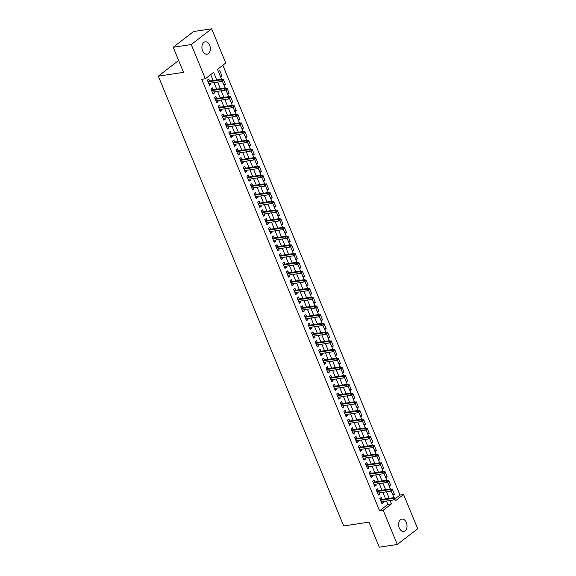 <?xml version="1.0" encoding="UTF-8"?>
<svg xmlns="http://www.w3.org/2000/svg" width="576" height="576" viewBox="0 0 576 576"><rect width="100%" height="100%" fill="white"/><g stroke="black" fill="none" stroke-linecap="round" stroke-linejoin="round"><path stroke-width="0.86" d="M399.305 527.99A6.25 4.154 -98.6 0 1 401.897 519.091A6.25 4.154 -98.6 0 1 406.354 522.54A6.25 4.154 -98.6 0 1 403.762 531.446A6.25 4.154 -98.6 0 1 399.305 527.99M202.594 50.731A6.25 4.154 -98.6 0 1 205.186 41.832A6.25 4.154 -98.6 0 1 209.642 45.281A6.25 4.154 -98.6 0 1 207.05 54.187A6.25 4.154 -98.6 0 1 202.594 50.731M395.424 498.578L399.989 495.058L403.589 494.51L417.694 528.725L397.303 544.471L379.274 547.2L368.942 522.137L343.699 525.953L158.306 76.154L183.55 72.338L173.218 47.275L193.608 31.529L211.637 28.8L225.742 63.014L217.476 69.401L221.522 79.214M399.989 495.058L222.833 65.261M381.996 499.442L381.197 497.498L379.822 498.564L381.974 503.798L383.357 502.733L382.882 501.595M378.403 490.73L377.604 488.786L376.229 489.845L378.382 495.079L379.764 494.014L379.289 492.876M374.81 482.011L374.011 480.067L372.636 481.133L374.789 486.36L376.171 485.294L375.696 484.157M371.218 473.292L370.418 471.348L369.043 472.414L371.196 477.641L372.571 476.582L372.103 475.445M367.625 464.573L366.826 462.636L365.45 463.694L367.603 468.929L368.978 467.863L368.51 466.726M364.032 455.861L363.233 453.917L361.858 454.982L364.01 460.21L365.386 459.144L364.918 458.006M360.439 447.142L359.64 445.198L358.265 446.263L360.418 451.49L361.793 450.432L361.325 449.294M356.846 438.422L356.047 436.478L354.672 437.544L356.825 442.778L358.2 441.713L357.732 440.575M353.254 429.71L352.454 427.766L351.079 428.832L353.232 434.059L354.607 432.994L354.139 431.856M349.661 420.991L348.862 419.047L347.486 420.113L349.639 425.34L351.014 424.274L350.546 423.137M346.068 412.272L345.269 410.328L343.894 411.394L346.046 416.628L347.422 415.562L346.954 414.425M342.475 403.56L341.676 401.616L340.301 402.674L342.454 407.909L343.829 406.843L343.361 405.706M338.882 394.841L338.083 392.897L336.708 393.962L338.861 399.19L340.236 398.124L339.768 396.986M335.29 386.122L334.49 384.178L333.115 385.243L335.268 390.47L336.643 389.412L336.175 388.274M331.697 377.402L330.898 375.466L329.522 376.524L331.675 381.758L333.05 380.693L332.582 379.555M328.104 368.69L327.305 366.746L325.93 367.812L328.082 373.039L329.458 371.974L328.99 370.836M324.511 359.971L323.712 358.027L322.337 359.093L324.49 364.32L325.865 363.262L325.397 362.117M320.918 351.252L320.119 349.308L318.744 350.374L320.897 355.608L322.272 354.542L321.804 353.405M317.326 342.54L316.526 340.596L315.144 341.654L317.304 346.889L318.679 345.823L318.211 344.686M313.733 333.821L312.934 331.877L311.551 332.942L313.711 338.17L315.086 337.104L314.618 335.966M310.14 325.102L309.341 323.158L307.958 324.223L310.118 329.45L311.494 328.392L311.026 327.254M306.547 316.382L305.748 314.446L304.366 315.504L306.526 320.738L307.901 319.673L307.433 318.535M302.954 307.67L302.155 305.726L300.773 306.792L302.933 312.019L304.308 310.954L303.84 309.816M299.362 298.951L298.562 297.007L297.18 298.073L299.34 303.3L300.715 302.242L300.247 301.104M295.769 290.232L294.97 288.288L293.587 289.354L295.747 294.588L297.122 293.522L296.654 292.385M292.176 281.52L291.377 279.576L289.994 280.642L292.154 285.869L293.53 284.803L293.062 283.666M288.583 272.801L287.784 270.857L286.402 271.922L288.562 277.15L289.937 276.084L289.469 274.946M284.99 264.082L284.191 262.138L282.809 263.203L284.969 268.438L286.344 267.372L285.876 266.234M281.398 255.37L280.598 253.426L279.216 254.484L281.376 259.718L282.751 258.653L282.283 257.515M277.805 246.65L277.006 244.706L275.623 245.772L277.783 250.999L279.158 249.934L278.69 248.796M274.212 237.931L273.413 235.987L272.03 237.053L274.19 242.28L275.566 241.222L275.098 240.084M270.619 229.212L269.82 227.268L268.438 228.334L270.598 233.568L271.973 232.502L271.505 231.365M267.026 220.5L266.227 218.556L264.845 219.622L267.005 224.849L268.38 223.783L267.912 222.646M263.434 211.781L262.634 209.837L261.252 210.902L263.412 216.13L264.787 215.071L264.319 213.926M259.841 203.062L259.042 201.118L257.659 202.183L259.819 207.418L261.194 206.352L260.726 205.214M256.248 194.35L255.449 192.406L254.066 193.464L256.226 198.698L257.602 197.633L257.134 196.495M252.655 185.63L251.856 183.686L250.474 184.752L252.634 189.979L254.009 188.914L253.541 187.776M249.062 176.911L248.256 174.967L246.881 176.033L249.041 181.26L250.416 180.202L249.948 179.064M245.47 168.192L244.663 166.255L243.288 167.314L245.448 172.548L246.823 171.482L246.355 170.345M241.877 159.48L241.07 157.536L239.695 158.602L241.855 163.829L243.23 162.763L242.762 161.626M238.284 150.761L237.478 148.817L236.102 149.882L238.262 155.11L239.638 154.051L239.17 152.914M234.691 142.042L233.885 140.098L232.51 141.163L234.67 146.398L236.045 145.332L235.577 144.194M231.098 133.33L230.292 131.386L228.917 132.451L231.07 137.678L232.452 136.613L231.984 135.475M227.506 124.61L226.699 122.666L225.324 123.732L227.477 128.959L228.859 127.894L228.391 126.756M223.913 115.891L223.106 113.947L221.731 115.013L223.884 120.247L225.266 119.182L224.798 118.044M220.32 107.179L219.514 105.235L218.138 106.294L220.291 111.528L221.674 110.462L221.206 109.325M216.727 98.46L215.921 96.516L214.546 97.582L216.698 102.809L218.081 101.743L217.613 100.606M213.134 89.741L212.328 87.797L210.953 88.862L213.106 94.09L214.488 93.031L214.02 91.894M220.219 76.054L221.911 75.802L219.758 70.567L218.39 71.626M223.812 84.773L225.504 84.514L223.351 79.286L222.782 79.726M227.405 93.492L229.097 93.233L226.944 88.006L226.375 88.438M230.998 102.204L232.69 101.952L230.537 96.718L229.968 97.157M234.59 110.923L236.282 110.664L234.13 105.437L233.561 105.876M238.183 119.642L239.875 119.383L237.722 114.156L237.154 114.588M241.776 128.354L243.468 128.102L241.315 122.868L240.746 123.307M245.369 137.074L247.061 136.822L244.908 131.587L244.339 132.026M248.962 145.793L250.654 145.534L248.501 140.306L247.939 140.738M252.554 154.512L254.246 154.253L252.094 149.026L251.532 149.458M256.147 163.224L257.839 162.972L255.686 157.738L255.125 158.177M259.74 171.943L261.439 171.684L259.279 166.457L258.718 166.896M263.333 180.662L265.032 180.403L262.872 175.176L262.31 175.608M266.926 189.374L268.625 189.122L266.465 183.888L265.903 184.327M270.518 198.094L272.218 197.834L270.058 192.607L269.496 193.046M274.111 206.813L275.81 206.554L273.65 201.326L273.089 201.758M277.704 215.525L279.403 215.273L277.243 210.038L276.682 210.478M281.297 224.244L282.996 223.992L280.836 218.758L280.274 219.197M284.89 232.963L286.589 232.704L284.429 227.477L283.867 227.916M288.482 241.682L290.182 241.423L288.022 236.196L287.46 236.628M292.075 250.394L293.774 250.142L291.614 244.908L291.053 245.347M295.668 259.114L297.367 258.854L295.207 253.627L294.646 254.066M299.268 267.833L300.96 267.574L298.8 262.346L298.238 262.778M302.861 276.545L304.553 276.293L302.393 271.058L301.831 271.498M306.454 285.264L308.146 285.012L305.986 279.778L305.424 280.217M310.046 293.983L311.738 293.724L309.578 288.497L309.017 288.929M313.639 302.702L315.331 302.443L313.171 297.216L312.61 297.648M317.232 311.414L318.924 311.162L316.764 305.928L316.202 306.367M320.825 320.134L322.517 319.874L320.357 314.647L319.795 315.086M324.418 328.853L326.11 328.594L323.95 323.366L323.388 323.798M328.01 337.565L329.702 337.313L327.542 332.078L326.981 332.518M331.603 346.284L333.295 346.025L331.135 340.798L330.574 341.237M335.196 355.003L336.888 354.744L334.728 349.517L334.166 349.949M338.789 363.715L340.481 363.463L338.321 358.229L337.759 358.668M342.382 372.434L344.074 372.182L341.914 366.948L341.352 367.387M345.974 381.154L347.666 380.894L345.514 375.667L344.945 376.106M349.567 389.873L351.259 389.614L349.106 384.386L348.538 384.818M353.16 398.585L354.852 398.333L352.699 393.098L352.13 393.538M356.753 407.304L358.445 407.045L356.292 401.818L355.723 402.257M360.346 416.023L362.038 415.764L359.885 410.537L359.316 410.969M363.938 424.735L365.63 424.483L363.478 419.249L362.909 419.688M367.531 433.454L369.223 433.202L367.07 427.968L366.502 428.407M371.124 442.174L372.816 441.914L370.663 436.687L370.094 437.126M374.717 450.893L376.409 450.634L374.256 445.406L373.687 445.838M378.31 459.605L380.002 459.353L377.849 454.118L377.28 454.558M381.902 468.324L383.594 468.065L381.442 462.838L380.873 463.277M385.495 477.043L387.187 476.784L385.034 471.557L384.466 471.989M389.088 485.755L390.78 485.503L388.627 480.269L388.058 480.708M220.55 76.853L221.911 75.802M224.143 85.572L225.504 84.514M227.736 94.284L229.097 93.233M231.329 103.003L232.69 101.952M234.922 111.722L236.282 110.664M238.514 120.442L239.875 119.383M242.107 129.154L243.468 128.102M245.7 137.873L247.061 136.822M249.293 146.592L250.654 145.534M252.886 155.304L254.246 154.253M256.478 164.023L257.839 162.972M260.071 172.742L261.439 171.684M263.664 181.454L265.032 180.403M267.257 190.174L268.625 189.122M270.85 198.893L272.218 197.834M274.442 207.612L275.81 206.554M278.035 216.324L279.403 215.273M281.628 225.043L282.996 223.992M285.221 233.762L286.589 232.704M288.814 242.474L290.182 241.423M292.406 251.194L293.774 250.142M295.999 259.913L297.367 258.854M299.592 268.632L300.96 267.574M303.185 277.344L304.553 276.293M306.778 286.063L308.146 285.012M310.37 294.782L311.738 293.724M313.963 303.494L315.331 302.443M317.556 312.214L318.924 311.162M321.149 320.933L322.517 319.874M324.742 329.645L326.11 328.594M328.334 338.364L329.702 337.313M331.927 347.083L333.295 346.025M335.52 355.802L336.888 354.744M339.113 364.514L340.481 363.463M342.706 373.234L344.074 372.182M346.298 381.953L347.666 380.894M349.891 390.665L351.259 389.614M353.484 399.384L354.852 398.333M357.077 408.103L358.445 407.045M360.67 416.822L362.038 415.764M364.262 425.534L365.63 424.483M367.862 434.254L369.223 433.202M371.455 442.973L372.816 441.914M375.048 451.685L376.409 450.634M378.641 460.404L380.002 459.353M382.234 469.123L383.594 468.065M385.826 477.835L387.187 476.784M389.419 486.554L390.78 485.503M391.651 489.427L392.22 488.988L394.373 494.222L393.012 495.274M216.734 79.934L213.617 72.382L205.351 78.761L201.751 79.308L379.598 510.804L387.864 504.418L386.474 501.048M385.589 498.902L382.882 492.336M381.996 490.183L379.289 483.617M378.403 481.464L375.696 474.898M374.81 472.752L372.103 466.186M371.218 464.033L368.51 457.466M367.625 455.314L364.918 448.747M364.032 446.602L361.325 440.028M360.439 437.882L357.732 431.316M356.846 429.163L354.139 422.597M353.254 420.451L350.546 413.878M349.661 411.732L346.954 405.166M346.068 403.013L343.361 396.446M342.475 394.294L339.768 387.727M338.882 385.582L336.175 379.008M335.29 376.862L332.582 370.296M331.697 368.143L328.99 361.577M328.104 359.431L325.397 352.858M324.511 350.712L321.804 344.146M320.918 341.993L318.211 335.426M317.326 333.274L314.618 326.707M313.733 324.562L311.026 317.995M310.14 315.842L307.433 309.276M306.547 307.123L303.84 300.557M302.954 298.411L300.247 291.838M299.362 289.692L296.654 283.126M295.769 280.973L293.062 274.406M292.176 272.261L289.469 265.687M288.583 263.542L285.876 256.975M284.99 254.822L282.283 248.256M281.398 246.103L278.69 239.537M277.798 237.391L275.09 230.818M274.205 228.672L271.498 222.106M270.612 219.953L267.905 213.386M267.019 211.241L264.312 204.667M263.426 202.522L260.719 195.955M259.834 193.802L257.126 187.236M256.241 185.083L253.534 178.517M252.648 176.371L249.941 169.805M249.055 167.652L246.348 161.086M245.462 158.933L242.755 152.366M241.87 150.221L239.162 143.647M238.277 141.502L235.57 134.935M234.684 132.782L231.977 126.216M231.091 124.07L228.384 117.497M227.498 115.351L224.791 108.785M223.906 106.632L221.198 100.066M220.313 97.913L217.606 91.346M216.72 89.201L214.013 82.627M213.127 80.482L210.715 74.621M209.542 81.022L208.735 79.078L207.36 80.143L209.513 85.378L210.895 84.312L210.427 83.174M178.646 60.444L158.306 76.154M173.218 47.275L191.254 44.546L211.637 28.8M397.303 544.471L383.206 510.257L391.471 503.878L390.082 500.508M379.598 510.804L383.206 510.257M205.351 78.761L191.254 44.546M389.196 498.355L386.489 491.789M385.603 489.636L382.896 483.07M382.01 480.924L379.303 474.358M378.418 472.205L375.71 465.638M374.825 463.486L372.118 456.919M371.232 454.774L368.525 448.2M367.639 446.054L364.932 439.488M364.046 437.335L361.339 430.769M360.454 428.623L357.746 422.05M356.861 419.904L354.154 413.338M353.268 411.185L350.561 404.618M349.675 402.466L346.968 395.899M346.082 393.754L343.375 387.18M342.49 385.034L339.782 378.468M338.897 376.315L336.19 369.749M335.304 367.603L332.597 361.03M331.711 358.884L329.004 352.318M328.118 350.165L325.411 343.598M324.526 341.446L321.818 334.879M320.933 332.734L318.226 326.167M317.34 324.014L314.633 317.448M313.747 315.295L311.04 308.729M310.147 306.583L307.447 300.01M306.554 297.864L303.847 291.298M302.962 289.145L300.254 282.578M299.369 280.426L296.662 273.859M295.776 271.714L293.069 265.147M292.183 262.994L289.476 256.428M288.59 254.275L285.883 247.709M284.998 245.563L282.29 238.99M281.405 236.844L278.698 230.278M277.812 228.125L275.105 221.558M274.219 219.413L271.512 212.839M270.626 210.694L267.919 204.127M267.034 201.974L264.326 195.408M263.441 193.255L260.734 186.689M259.848 184.543L257.141 177.977M256.255 175.824L253.548 169.258M252.662 167.105L249.955 160.538M249.07 158.393L246.362 151.819M245.477 149.674L242.77 143.107M241.884 140.954L239.177 134.388M238.291 132.235L235.584 125.669M234.698 123.523L231.991 116.957M231.106 114.804L228.398 108.238M227.513 106.085L224.806 99.518M223.92 97.373L221.213 90.799M220.327 88.654L217.62 82.087M394.718 499.428L395.323 500.897L403.589 494.51M222.264 81.007L225.115 87.926M225.857 89.719L228.708 96.646M229.45 98.438L232.301 105.365M233.042 107.158L235.894 114.084M236.635 115.877L239.486 122.796M240.228 124.589L243.079 131.515M243.821 133.308L246.672 140.234M247.414 142.027L250.265 148.946M251.006 150.739L253.858 157.666M254.599 159.458L257.45 166.385M258.192 168.178L261.043 175.097M261.785 176.89L264.636 183.816M265.378 185.609L268.229 192.535M268.97 194.328L271.822 201.254M272.563 203.047L275.414 209.966M276.156 211.759L279.007 218.686M279.749 220.478L282.6 227.405M283.342 229.198L286.193 236.117M286.934 237.91L289.786 244.836M290.527 246.629L293.378 253.555M294.12 255.348L296.971 262.274M297.713 264.067L300.564 270.986M301.306 272.779L304.157 279.706M304.898 281.498L307.75 288.425M308.491 290.218L311.342 297.137M312.084 298.93L314.935 305.856M315.677 307.649L318.528 314.575M319.27 316.368L322.121 323.287M322.862 325.087L325.714 332.006M326.455 333.799L329.306 340.726M330.048 342.518L332.899 349.445M333.641 351.238L336.492 358.157M337.234 359.95L340.085 366.876M340.826 368.669L343.678 375.595M344.419 377.388L347.27 384.307M348.012 386.1L350.87 393.026M351.605 394.819L354.463 401.746M355.198 403.538L358.056 410.465M358.79 412.258L361.649 419.177M362.383 420.97L365.242 427.896M365.976 429.689L368.834 436.615M369.569 438.408L372.427 445.327M373.162 447.12L376.02 454.046M376.754 455.839L379.613 462.766M380.347 464.558L383.206 471.485M383.94 473.278L386.798 480.197M387.533 481.99L390.391 488.916M391.126 490.709L393.984 497.635M387.864 504.418L391.471 503.878M209.182 84.571L210.895 84.312M392.681 494.474L394.373 494.222M212.774 93.29L214.488 93.031M216.367 102.002L218.081 101.743M219.96 110.722L221.674 110.462M223.553 119.441L225.266 119.182M227.146 128.153L228.859 127.894M230.738 136.872L232.452 136.613M234.331 145.591L236.045 145.332M237.924 154.303L239.638 154.051M241.517 163.022L243.23 162.763M245.11 171.742L246.823 171.482M248.702 180.461L250.416 180.202M252.295 189.173L254.009 188.914M255.888 197.892L257.602 197.633M259.488 206.611L261.194 206.352M263.081 215.323L264.787 215.071M266.674 224.042L268.38 223.783M270.266 232.762L271.973 232.502M273.859 241.481L275.566 241.222M277.452 250.193L279.158 249.934M281.045 258.912L282.751 258.653M284.638 267.631L286.344 267.372M288.23 276.343L289.937 276.084M291.823 285.062L293.53 284.803M295.416 293.782L297.122 293.522M299.009 302.494L300.715 302.242M302.602 311.213L304.308 310.954M306.194 319.932L307.901 319.673M309.787 328.651L311.494 328.392M313.38 337.363L315.086 337.104M316.973 346.082L318.679 345.823M320.566 354.802L322.272 354.542M324.158 363.514L325.865 363.262M327.751 372.233L329.458 371.974M331.344 380.952L333.05 380.693M334.937 389.671L336.643 389.412M338.53 398.383L340.236 398.124M342.122 407.102L343.829 406.843M345.715 415.822L347.422 415.562M349.308 424.534L351.014 424.274M352.901 433.253L354.607 432.994M356.494 441.972L358.2 441.713M360.086 450.684L361.793 450.432M363.679 459.403L365.386 459.144M367.272 468.122L368.978 467.863M370.865 476.842L372.571 476.582M374.458 485.554L376.171 485.294M378.05 494.273L379.764 494.014M381.643 502.992L383.357 502.733M222.156 79.963L222.516 80.834L223.07 80.41L222.71 79.538L220.86 79.927L221.501 81.497L208.714 83.434M208.066 81.864L220.86 79.927L221.846 79.164L207.828 81.281M222.71 79.538L221.846 79.164M221.501 81.497L222.516 80.834M225.749 88.682L226.109 89.554L226.663 89.129L226.303 88.258L224.453 88.646L225.094 90.216L212.306 92.146M211.658 90.583L224.453 88.646L225.439 87.883L211.421 90M226.303 88.258L225.439 87.883M225.094 90.216L226.109 89.554M229.342 97.402L229.702 98.273L230.256 97.848L229.896 96.977L228.046 97.366L228.686 98.935L215.899 100.865M215.251 99.295L228.046 97.366L229.032 96.595L215.014 98.719M229.896 96.977L229.032 96.595M228.686 98.935L229.702 98.273M232.934 106.114L233.294 106.992L233.849 106.56L233.489 105.689L231.638 106.078L232.279 107.647L219.492 109.584M218.844 108.014L231.638 106.078L232.625 105.314L218.606 107.431M233.489 105.689L232.625 105.314M232.279 107.647L233.294 106.992M236.527 114.833L236.887 115.704L237.442 115.279L237.082 114.408L235.231 114.797L235.879 116.366L223.085 118.303M222.437 116.734L235.231 114.797L236.218 114.034L222.199 116.15M237.082 114.408L236.218 114.034M235.879 116.366L236.887 115.704M240.12 123.552L240.48 124.423L241.034 123.998L240.674 123.127L238.824 123.516L239.472 125.086L226.678 127.015M226.03 125.446L238.824 123.516L239.81 122.746L225.792 124.87M240.674 123.127L239.81 122.746M239.472 125.086L240.48 124.423M243.72 132.271L244.073 133.142L244.627 132.718L244.267 131.839L242.417 132.228L243.065 133.798L230.27 135.734M229.622 134.165L242.417 132.228L243.403 131.465L229.385 133.589M244.267 131.839L243.403 131.465M243.065 133.798L244.073 133.142M247.313 140.983L247.666 141.854L248.22 141.43L247.86 140.558L246.01 140.947L246.658 142.517L233.863 144.454M233.215 142.884L246.01 140.947L246.996 140.184L232.978 142.301M247.86 140.558L246.996 140.184M246.658 142.517L247.666 141.854M250.906 149.702L251.258 150.574L251.813 150.149L251.453 149.278L249.602 149.666L250.25 151.236L237.456 153.166M236.808 151.603L249.602 149.666L250.596 148.896L236.57 151.02M251.453 149.278L250.596 148.896M250.25 151.236L251.258 150.574M254.498 158.422L254.851 159.293L255.406 158.868L255.046 157.997L253.195 158.386L253.843 159.955L241.049 161.885M240.401 160.315L253.195 158.386L254.189 157.615L240.163 159.739M255.046 157.997L254.189 157.615M253.843 159.955L254.851 159.293M258.091 167.134L258.444 168.005L258.998 167.58L258.638 166.709L256.788 167.098L257.436 168.667L244.642 170.604M243.994 169.034L256.788 167.098L257.782 166.334L243.756 168.451M258.638 166.709L257.782 166.334M257.436 168.667L258.444 168.005M261.684 175.853L262.044 176.724L262.591 176.299L262.231 175.428L260.381 175.817L261.029 177.386L248.234 179.323M247.594 177.754L260.381 175.817L261.374 175.054L247.349 177.17M262.231 175.428L261.374 175.054M261.029 177.386L262.044 176.724M265.277 184.572L265.637 185.443L266.184 185.018L265.824 184.147L263.974 184.536L264.622 186.106L251.827 188.035M251.186 186.466L263.974 184.536L264.967 183.766L250.942 185.89M265.824 184.147L264.967 183.766M264.622 186.106L265.637 185.443M268.87 193.291L269.23 194.162L269.777 193.73L269.417 192.859L267.566 193.248L268.214 194.818L255.42 196.754M254.779 195.185L267.566 193.248L268.56 192.485L254.534 194.602M269.417 192.859L268.56 192.485M268.214 194.818L269.23 194.162M272.462 202.003L272.822 202.874L273.37 202.45L273.01 201.578L271.159 201.967L271.807 203.537L259.013 205.474M258.372 203.904L271.159 201.967L272.153 201.204L258.127 203.321M273.01 201.578L272.153 201.204M271.807 203.537L272.822 202.874M276.055 210.722L276.415 211.594L276.962 211.169L276.602 210.298L274.752 210.686L275.4 212.256L262.606 214.186M261.965 212.616L274.752 210.686L275.746 209.916L261.72 212.04M276.602 210.298L275.746 209.916M275.4 212.256L276.415 211.594M279.648 219.442L280.008 220.313L280.555 219.888L280.195 219.017L278.345 219.406L278.993 220.968L266.198 222.905M265.558 221.335L278.345 219.406L279.338 218.635L265.313 220.759M280.195 219.017L279.338 218.635M278.993 220.968L280.008 220.313M283.241 228.154L283.601 229.025L284.148 228.6L283.788 227.729L281.938 228.118L282.586 229.687L269.791 231.624M269.15 230.054L281.938 228.118L282.931 227.354L268.906 229.471M283.788 227.729L282.931 227.354M282.586 229.687L283.601 229.025M286.834 236.873L287.194 237.744L287.741 237.319L287.381 236.448L285.53 236.837L286.178 238.406L273.384 240.336M272.743 238.774L285.53 236.837L286.524 236.074L272.498 238.19M287.381 236.448L286.524 236.074M286.178 238.406L287.194 237.744M290.426 245.592L290.786 246.463L291.334 246.038L290.974 245.167L289.123 245.556L289.771 247.126L276.977 249.055M276.336 247.486L289.123 245.556L290.117 244.786L276.091 246.91M290.974 245.167L290.117 244.786M289.771 247.126L290.786 246.463M294.019 254.304L294.379 255.182L294.926 254.75L294.566 253.879L292.716 254.268L293.364 255.838L280.57 257.774M279.929 256.205L292.716 254.268L293.71 253.505L279.684 255.622M294.566 253.879L293.71 253.505M293.364 255.838L294.379 255.182M297.612 263.023L297.972 263.894L298.519 263.47L298.159 262.598L296.309 262.987L296.957 264.557L284.162 266.494M283.522 264.924L296.309 262.987L297.302 262.224L283.277 264.341M298.159 262.598L297.302 262.224M296.957 264.557L297.972 263.894M301.205 271.742L301.565 272.614L302.112 272.189L301.752 271.318L299.902 271.706L300.55 273.276L287.762 275.206M287.114 273.636L299.902 271.706L300.895 270.936L286.87 273.06M301.752 271.318L300.895 270.936M300.55 273.276L301.565 272.614M304.798 280.462L305.158 281.333L305.705 280.908L305.345 280.03L303.494 280.418L304.142 281.988L291.355 283.925M290.707 282.355L303.494 280.418L304.488 279.655L290.47 281.779M305.345 280.03L304.488 279.655M304.142 281.988L305.158 281.333M308.39 289.174L308.75 290.045L309.298 289.62L308.938 288.749L307.087 289.138L307.735 290.707L294.948 292.644M294.3 291.074L307.087 289.138L308.081 288.374L294.062 290.491M308.938 288.749L308.081 288.374M307.735 290.707L308.75 290.045M311.983 297.893L312.343 298.764L312.89 298.339L312.53 297.468L310.68 297.857L311.328 299.426L298.541 301.356M297.893 299.794L310.68 297.857L311.674 297.086L297.655 299.21M312.53 297.468L311.674 297.086M311.328 299.426L312.343 298.764M315.576 306.612L315.936 307.483L316.483 307.058L316.123 306.187L314.273 306.576L314.921 308.146L302.134 310.075M301.486 308.506L314.273 306.576L315.266 305.806L301.248 307.93M316.123 306.187L315.266 305.806M314.921 308.146L315.936 307.483M319.169 315.324L319.529 316.195L320.076 315.77L319.716 314.899L317.866 315.288L318.514 316.858L305.726 318.794M305.078 317.225L317.866 315.288L318.859 314.525L304.841 316.642M319.716 314.899L318.859 314.525M318.514 316.858L319.529 316.195M322.762 324.043L323.122 324.914L323.669 324.49L323.309 323.618L321.458 324.007L322.106 325.577L309.319 327.514M308.671 325.944L321.458 324.007L322.452 323.244L308.434 325.361M323.309 323.618L322.452 323.244M322.106 325.577L323.122 324.914M326.354 332.762L326.714 333.634L327.262 333.209L326.902 332.338L325.051 332.726L325.699 334.296L312.912 336.226M312.264 334.656L325.051 332.726L326.045 331.956L312.026 334.08M326.902 332.338L326.045 331.956M325.699 334.296L326.714 333.634M329.947 341.482L330.307 342.353L330.854 341.921L330.494 341.05L328.644 341.438L329.292 343.008L316.505 344.945M315.857 343.375L328.644 341.438L329.638 340.675L315.619 342.792M330.494 341.05L329.638 340.675M329.292 343.008L330.307 342.353M333.54 350.194L333.9 351.065L334.447 350.64L334.087 349.769L332.237 350.158L332.885 351.727L320.098 353.664M319.45 352.094L332.237 350.158L333.23 349.394L319.212 351.511M334.087 349.769L333.23 349.394M332.885 351.727L333.9 351.065M337.133 358.913L337.493 359.784L338.04 359.359L337.68 358.488L335.83 358.877L336.478 360.446L323.69 362.376M323.042 360.806L335.83 358.877L336.823 358.106L322.805 360.23M337.68 358.488L336.823 358.106M336.478 360.446L337.493 359.784M340.726 367.632L341.086 368.503L341.633 368.078L341.28 367.207L339.422 367.596L340.07 369.158L327.283 371.095M326.635 369.526L339.422 367.596L340.416 366.826L326.398 368.95M341.28 367.207L340.416 366.826M340.07 369.158L341.086 368.503M344.318 376.344L344.678 377.215L345.226 376.79L344.873 375.919L343.015 376.308L343.663 377.878L330.876 379.814M330.228 378.245L343.015 376.308L344.009 375.545L329.99 377.662M344.873 375.919L344.009 375.545M343.663 377.878L344.678 377.215M347.911 385.063L348.271 385.934L348.818 385.51L348.466 384.638L346.608 385.027L347.256 386.597L334.469 388.534M333.821 386.964L346.608 385.027L347.602 384.264L333.583 386.381M348.466 384.638L347.602 384.264M347.256 386.597L348.271 385.934M351.504 393.782L351.864 394.654L352.411 394.229L352.058 393.358L350.201 393.746L350.849 395.316L338.062 397.246M337.414 395.676L350.201 393.746L351.194 392.976L337.176 395.1M352.058 393.358L351.194 392.976M350.849 395.316L351.864 394.654M355.097 402.494L355.457 403.373L356.004 402.941L355.651 402.07L353.794 402.458L354.442 404.028L341.654 405.965M341.006 404.395L353.794 402.458L354.787 401.695L340.769 403.812M355.651 402.07L354.787 401.695M354.442 404.028L355.457 403.373M358.69 411.214L359.05 412.085L359.597 411.66L359.244 410.789L357.386 411.178L358.034 412.747L345.247 414.684M344.599 413.114L357.386 411.178L358.38 410.414L344.362 412.531M359.244 410.789L358.38 410.414M358.034 412.747L359.05 412.085M362.282 419.933L362.642 420.804L363.197 420.379L362.837 419.508L360.979 419.897L361.627 421.466L348.84 423.396M348.192 421.826L360.979 419.897L361.973 419.126L347.954 421.25M362.837 419.508L361.973 419.126M361.627 421.466L362.642 420.804M365.875 428.652L366.235 429.523L366.79 429.098L366.43 428.22L364.572 428.616L365.22 430.178L352.433 432.115M351.785 430.546L364.572 428.616L365.566 427.846L351.547 429.97M366.43 428.22L365.566 427.846M365.22 430.178L366.235 429.523M369.468 437.364L369.828 438.235L370.382 437.81L370.022 436.939L368.165 437.328L368.813 438.898L356.026 440.834M355.378 439.265L368.165 437.328L369.158 436.565L355.14 438.682M370.022 436.939L369.158 436.565M368.813 438.898L369.828 438.235M373.061 446.083L373.421 446.954L373.975 446.53L373.615 445.658L371.758 446.047L372.406 447.617L359.618 449.546M358.97 447.984L371.758 446.047L372.751 445.284L358.733 447.401M373.615 445.658L372.751 445.284M372.406 447.617L373.421 446.954M376.654 454.802L377.014 455.674L377.568 455.249L377.208 454.378L375.35 454.766L375.998 456.336L363.211 458.266M362.563 456.696L375.35 454.766L376.344 453.996L362.326 456.12M377.208 454.378L376.344 453.996M375.998 456.336L377.014 455.674M380.246 463.514L380.606 464.386L381.161 463.961L380.801 463.09L378.943 463.478L379.591 465.048L366.804 466.985M366.156 465.415L378.943 463.478L379.937 462.715L365.918 464.832M380.801 463.09L379.937 462.715M379.591 465.048L380.606 464.386M383.839 472.234L384.199 473.105L384.754 472.68L384.394 471.809L382.536 472.198L383.184 473.767L370.397 475.704M369.749 474.134L382.536 472.198L383.53 471.434L369.511 473.551M384.394 471.809L383.53 471.434M383.184 473.767L384.199 473.105M387.432 480.953L387.792 481.824L388.346 481.399L387.986 480.528L386.129 480.917L386.777 482.486L373.99 484.416M373.342 482.846L386.129 480.917L387.122 480.146L373.104 482.27M387.986 480.528L387.122 480.146M386.777 482.486L387.792 481.824M391.025 489.672L391.385 490.543L391.939 490.111L391.579 489.24L389.722 489.629L390.37 491.198L377.582 493.135M376.934 491.566L389.722 489.629L390.715 488.866L376.697 490.99M391.579 489.24L390.715 488.866M390.37 491.198L391.385 490.543M394.618 498.384L394.978 499.255L395.532 498.83L395.172 497.959L393.314 498.348L393.962 499.918L381.175 501.854M380.527 500.285L393.314 498.348L394.308 497.585L380.29 499.702M395.172 497.959L394.308 497.585M393.962 499.918L394.978 499.255"/></g></svg>
